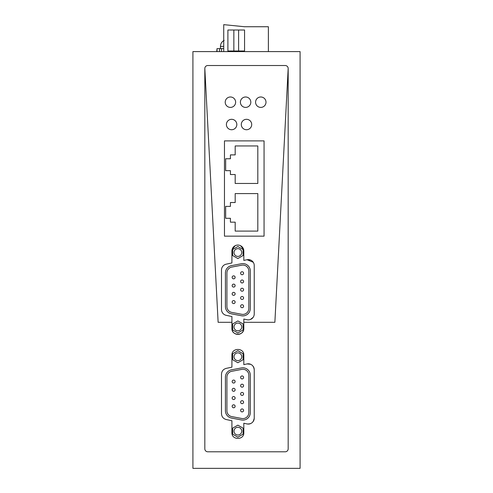 <?xml version="1.0" encoding="UTF-8"?>
<svg xmlns="http://www.w3.org/2000/svg" width="493" height="493" viewBox="0 0 493 493"><rect width="100%" height="100%" fill="white"/><g stroke="black" fill="none" stroke-linecap="round" stroke-linejoin="round"><path stroke-width="0.74" d="M288.177 68.496L288.177 448.821A2.976 2.976 0 0 1 285.2 451.798L207.799 451.798A2.976 2.976 0 0 1 204.823 448.821L204.823 68.496A2.976 2.976 0 0 1 207.799 65.52L285.2 65.52A2.976 2.976 0 0 1 288.177 68.496L274.872 322.305L243.819 322.305L274.872 322.305L288.177 68.496A2.976 2.976 0 0 0 285.2 65.52M192.917 468.35L192.917 51.592L300.083 51.592L300.083 468.35L192.917 468.35M250.617 364.272L247.042 363.926L243.819 364.617L243.819 355.213C244.189 347.534 231.55 347.534 231.913 355.213L231.913 367.156L226.108 368.4A5.953 5.953 0 0 1 226.207 368.376C223.267 369.214 221.702 371.155 221.493 374.199L221.499 413.929M253.186 421.509L254.228 418.477M221.499 413.96A5.953 5.953 0 0 1 221.493 413.707C221.696 416.758 223.274 418.699 226.213 419.531L231.913 420.739L231.913 432.644C231.55 440.323 244.189 440.323 243.819 432.644L243.819 423.259L247.055 423.943C251.282 424.27 253.679 422.328 254.24 418.119L254.24 369.75C253.673 365.541 251.276 363.6 247.042 363.926L243.819 364.617L247.042 363.926A5.953 5.953 0 0 1 250.734 364.321M250.66 260.082L247.042 259.725L243.819 260.409L247.042 259.725L243.819 260.409L243.819 251.011A5.953 5.953 0 0 0 237.866 245.058A5.953 5.953 0 0 0 231.913 251.011L231.913 262.954L226.207 264.174A5.953 5.953 0 0 0 221.493 269.998L221.493 309.505A5.953 5.953 0 0 0 226.213 315.329L231.913 316.537L231.913 328.437C231.55 336.115 244.189 336.115 243.819 328.437L243.819 319.057L247.092 319.747M253.057 317.48A5.953 5.953 0 0 0 254.24 313.918L254.24 265.505M253.26 262.276L247.042 259.725A5.953 5.953 0 0 1 250.777 260.138M243.622 249.483L240.516 245.68M235.216 245.68L232.111 249.489M250.45 319.464L253.112 317.4M231.913 322.305L218.128 322.305L231.913 322.305M204.823 68.496L218.128 322.305L204.823 68.496A2.976 2.976 0 0 1 207.799 65.52M264.063 236.153L264.063 140.893L224.469 140.893L224.469 236.153L264.063 236.153M257.814 193.589L257.814 231.094L235.186 231.094L235.186 222.164L230.422 222.164L230.422 218.294L225.665 218.294L225.665 206.388L230.422 206.388L230.422 202.518L235.186 202.518L235.186 193.589L257.814 193.589M257.814 145.959L257.814 183.464L235.186 183.464L235.186 174.534L230.422 174.534L230.422 170.664L225.665 170.664L225.665 158.758L230.422 158.758L230.422 154.888L235.186 154.888L235.186 145.959L257.814 145.959M229.054 97.17A5.207 5.207 0 0 0 225.4 103.567A5.207 5.207 0 0 0 231.796 107.221A5.207 5.207 0 0 0 235.451 100.831A5.207 5.207 0 0 0 229.054 97.17M244.238 97.17A5.207 5.207 0 0 0 240.578 103.567A5.207 5.207 0 0 0 246.975 107.221A5.207 5.207 0 0 0 250.635 100.831A5.207 5.207 0 0 0 244.238 97.17M259.423 97.17A5.207 5.207 0 0 0 255.762 103.567A5.207 5.207 0 0 0 262.159 107.221A5.207 5.207 0 0 0 265.813 100.831A5.207 5.207 0 0 0 259.423 97.17M230.249 119.497A5.207 5.207 0 0 0 226.589 125.894A5.207 5.207 0 0 0 232.986 129.548A5.207 5.207 0 0 0 236.64 123.158A5.207 5.207 0 0 0 230.249 119.497M245.132 119.497A5.207 5.207 0 0 0 241.471 125.894A5.207 5.207 0 0 0 247.868 129.548A5.207 5.207 0 0 0 251.529 123.158A5.207 5.207 0 0 0 245.132 119.497M247.042 259.725A5.953 5.953 0 0 1 254.24 265.542A5.953 5.953 0 0 0 253.205 262.19M254.24 313.918A5.953 5.953 0 0 1 247.055 319.741A5.953 5.953 0 0 0 250.543 319.427M231.913 328.437A5.953 5.953 0 0 0 237.866 334.39A5.953 5.953 0 0 0 243.819 328.437M250.308 271.033L250.308 308.445A7.444 7.444 0 0 1 241.478 315.754L231.476 313.85A7.444 7.444 0 0 1 225.424 306.541L225.424 272.937A7.444 7.444 0 0 1 231.476 265.622L241.478 263.724A7.444 7.444 0 0 1 250.308 271.033M233.639 303.583A1.491 1.491 0 0 0 235.13 302.092A1.491 1.491 0 0 0 233.639 300.607A1.491 1.491 0 0 0 232.154 302.092A1.491 1.491 0 0 0 233.639 303.583M233.639 295.338A1.491 1.491 0 0 0 235.13 293.846A1.491 1.491 0 0 0 233.639 292.361A1.491 1.491 0 0 0 232.154 293.846A1.491 1.491 0 0 0 233.639 295.338M233.639 287.092A1.491 1.491 0 0 0 235.13 285.601A1.491 1.491 0 0 0 233.639 284.11A1.491 1.491 0 0 0 232.154 285.601A1.491 1.491 0 0 0 233.639 287.092M242.094 299.461A1.491 1.491 0 0 0 243.585 297.969A1.491 1.491 0 0 0 242.094 296.484A1.491 1.491 0 0 0 240.609 297.969A1.491 1.491 0 0 0 242.094 299.461M242.094 291.215A1.491 1.491 0 0 0 243.585 289.724A1.491 1.491 0 0 0 242.094 288.232A1.491 1.491 0 0 0 240.609 289.724A1.491 1.491 0 0 0 242.094 291.215M242.094 282.964A1.491 1.491 0 0 0 243.585 281.478A1.491 1.491 0 0 0 242.094 279.987A1.491 1.491 0 0 0 240.609 281.478A1.491 1.491 0 0 0 242.094 282.964M243.382 272.487A1.491 1.491 0 0 0 241.348 271.945A1.491 1.491 0 0 0 240.806 273.979A1.491 1.491 0 0 0 242.839 274.521A1.491 1.491 0 0 0 243.382 272.487M234.927 276.61A1.491 1.491 0 0 0 232.893 276.068A1.491 1.491 0 0 0 232.351 278.101A1.491 1.491 0 0 0 234.385 278.644A1.491 1.491 0 0 0 234.927 276.61M242.094 307.706A1.491 1.491 0 0 0 243.585 306.215A1.491 1.491 0 0 0 242.094 304.729A1.491 1.491 0 0 0 240.609 306.215A1.491 1.491 0 0 0 242.094 307.706M241.219 254.462A3.87 3.87 0 0 0 237.866 248.657A3.87 3.87 0 0 0 234.514 254.462A3.87 3.87 0 0 0 241.219 254.462M237.866 323.081A3.87 3.87 0 0 0 233.996 326.951A3.87 3.87 0 0 0 237.866 330.821A3.87 3.87 0 0 0 241.736 326.951A3.87 3.87 0 0 0 237.866 323.081M231.753 267.089A5.953 5.953 0 0 0 226.909 272.937L226.909 306.541A5.953 5.953 0 0 0 231.753 312.389L241.755 314.294A5.953 5.953 0 0 0 248.823 308.445L248.823 271.033A5.953 5.953 0 0 0 241.755 265.185L231.753 267.089M243.074 249.52L237.866 246.512L232.659 249.52L232.659 255.534L237.866 258.542L243.074 255.534L243.074 249.52M232.659 323.944L232.659 329.959L237.866 332.966L243.074 329.959L243.074 323.944L237.866 320.937L232.659 323.944M254.228 369.374A5.953 5.953 0 0 0 253.26 366.478M243.819 423.259L247.055 423.943A5.953 5.953 0 0 0 250.499 423.647M253.106 421.614A5.953 5.953 0 0 0 254.228 418.489M226.127 419.512A5.953 5.953 0 0 0 226.213 419.531L231.913 420.739L231.913 432.644A5.953 5.953 0 0 0 231.956 433.365M221.493 413.707L221.493 374.199A5.953 5.953 0 0 1 221.499 374.008M231.956 354.498A5.953 5.953 0 0 0 231.913 355.213L231.913 367.156L226.207 368.376M250.308 375.241L250.308 412.647A7.444 7.444 0 0 1 241.478 419.962L231.476 418.058A7.444 7.444 0 0 1 225.424 410.749L225.424 377.139A7.444 7.444 0 0 1 231.476 369.83L241.478 367.926A7.444 7.444 0 0 1 250.308 375.241M233.639 407.785A1.491 1.491 0 0 0 235.13 406.3A1.491 1.491 0 0 0 233.639 404.808A1.491 1.491 0 0 0 232.154 406.3A1.491 1.491 0 0 0 233.639 407.785M233.639 399.54A1.491 1.491 0 0 0 235.13 398.054A1.491 1.491 0 0 0 233.639 396.563A1.491 1.491 0 0 0 232.154 398.054A1.491 1.491 0 0 0 233.639 399.54M233.639 391.294A1.491 1.491 0 0 0 235.13 389.803A1.491 1.491 0 0 0 233.639 388.318A1.491 1.491 0 0 0 232.154 389.803A1.491 1.491 0 0 0 233.639 391.294M242.094 403.662A1.491 1.491 0 0 0 243.585 402.177A1.491 1.491 0 0 0 242.094 400.686A1.491 1.491 0 0 0 240.609 402.177A1.491 1.491 0 0 0 242.094 403.662M242.094 395.417A1.491 1.491 0 0 0 243.585 393.932A1.491 1.491 0 0 0 242.094 392.44A1.491 1.491 0 0 0 240.609 393.932A1.491 1.491 0 0 0 242.094 395.417M242.094 387.171A1.491 1.491 0 0 0 243.585 385.68A1.491 1.491 0 0 0 242.094 384.195A1.491 1.491 0 0 0 240.609 385.68A1.491 1.491 0 0 0 242.094 387.171M243.382 376.695A1.491 1.491 0 0 0 241.348 376.147A1.491 1.491 0 0 0 240.806 378.18A1.491 1.491 0 0 0 242.839 378.729A1.491 1.491 0 0 0 243.382 376.695M234.927 380.818A1.491 1.491 0 0 0 232.893 380.269A1.491 1.491 0 0 0 232.351 382.303A1.491 1.491 0 0 0 234.385 382.851A1.491 1.491 0 0 0 234.927 380.818M242.094 411.908A1.491 1.491 0 0 0 243.585 410.422A1.491 1.491 0 0 0 242.094 408.931A1.491 1.491 0 0 0 240.609 410.422A1.491 1.491 0 0 0 242.094 411.908M241.219 358.67A3.87 3.87 0 0 0 237.866 352.865A3.87 3.87 0 0 0 234.514 358.67A3.87 3.87 0 0 0 241.219 358.67M237.866 427.283A3.87 3.87 0 0 0 233.996 431.153A3.87 3.87 0 0 0 237.866 435.023A3.87 3.87 0 0 0 241.736 431.153A3.87 3.87 0 0 0 237.866 427.283M231.753 371.291A5.953 5.953 0 0 0 226.909 377.139L226.909 410.749A5.953 5.953 0 0 0 231.753 416.597L241.755 418.495A5.953 5.953 0 0 0 248.823 412.647L248.823 375.241A5.953 5.953 0 0 0 241.755 369.386L231.753 371.291M243.074 353.727L237.866 350.72L232.659 353.727L232.659 359.742L237.866 362.749L243.074 359.742L243.074 353.727M232.659 428.146L232.659 434.16L237.866 437.168L243.074 434.16L243.074 428.146L237.866 425.139L232.659 428.146M246.5 119.312A5.207 5.207 0 0 0 241.293 124.526A5.207 5.207 0 0 0 246.5 129.733A5.207 5.207 0 0 0 251.707 124.526A5.207 5.207 0 0 0 246.5 119.312M260.791 107.406A5.207 5.207 0 0 0 265.998 102.199A5.207 5.207 0 0 0 260.791 96.985A5.207 5.207 0 0 0 255.577 102.199A5.207 5.207 0 0 0 260.791 107.406M245.606 96.985A5.207 5.207 0 0 0 240.399 102.199A5.207 5.207 0 0 0 245.606 107.406A5.207 5.207 0 0 0 250.814 102.199A5.207 5.207 0 0 0 245.606 96.985M230.422 96.985A5.207 5.207 0 0 0 225.215 102.199A5.207 5.207 0 0 0 230.422 107.406A5.207 5.207 0 0 0 235.636 102.199A5.207 5.207 0 0 0 230.422 96.985M231.618 119.312A5.207 5.207 0 0 0 226.404 124.526A5.207 5.207 0 0 0 231.618 129.733A5.207 5.207 0 0 0 236.825 124.526A5.207 5.207 0 0 0 231.618 119.312M217.025 51.592L217.025 48.616L216.729 51.592M221.542 51.592L221.542 48.616L223.73 48.616M221.542 48.616L219.564 48.616L219.564 51.592M217.025 48.616L219.564 48.616M231.648 51.592L223.73 51.592L223.73 24.65L244.565 26.733L268.377 26.733L268.377 51.592M233.848 30.011L244.565 30.011L244.565 50.995L227.895 50.995L227.895 30.011L233.848 30.011L233.848 50.995M220.451 48.616L220.451 46.379L223.73 46.379M238.612 30.011L238.612 50.995M224.173 40.383C221.801 41.677 220.556 43.674 220.451 46.379"/></g></svg>
